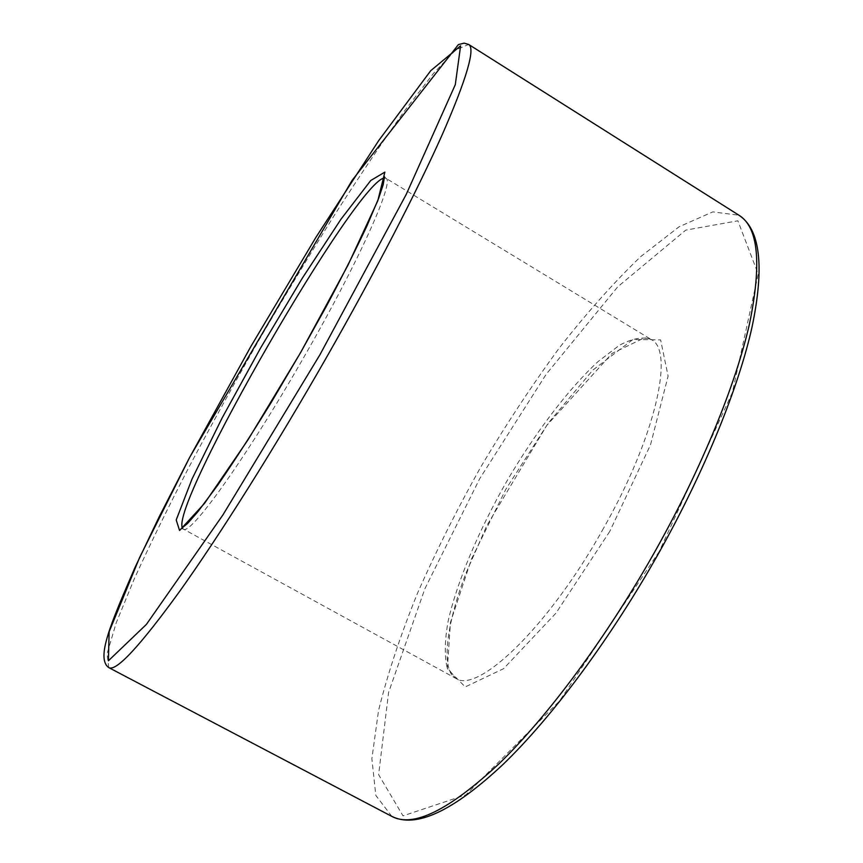 <?xml version="1.0" encoding="UTF-8"?>
<svg xmlns="http://www.w3.org/2000/svg" width="863" height="863" viewBox="0 0 863 863"><rect width="100%" height="100%" fill="white"/><g stroke="black" fill="none" stroke-linecap="round" stroke-linejoin="round"><path stroke-width="0.65" stroke-dasharray="4.32 3.24" d="M384.984 177.951L385.793 178.209C395.168 179.763 360.281 258.954 304.995 355.243C246.742 457.476 189.288 537.315 183.215 528.987L182.589 528.415M603.625 528.091C548.771 626.991 477.185 694.812 455.427 678.167L447.023 667.164C444.391 655.459 444.747 640.217 448.08 621.425C457.012 581.63 478.577 530.767 506.473 481.791C534.952 433.14 568.232 389.051 598.242 361.424L619.3 345.351C632.115 338.447 642.698 336.462 651.047 339.418C674.65 349.849 656.312 435.297 603.625 528.091M391.791 816.376L375.826 795.395L371.867 758.739L378.544 710.497C387.616 673.949 400.583 634.898 417.444 593.345C436.063 551.209 457.185 509.073 480.799 466.959C505.47 425.459 531.403 386.106 558.598 348.922C586.171 313.549 613.507 282.794 640.626 256.678L679.073 226.786L712.806 211.888L738.955 215.232M108.77 667.617L107.066 653.701L116.225 622.806L134.24 578.954C149.892 544.682 168.263 507.174 189.331 466.441C211.467 424.715 234.865 382.298 259.526 339.17C284.553 296.257 309.601 254.79 334.671 214.768C359.418 176.16 382.73 141.5 404.596 110.809L433.56 73.29L455.75 49.925L468.663 44.445M609.785 531.381L555.966 613.129L503.604 668.674L465.243 686.937L447.347 668.717L450.443 622.439L471.457 559.073L505.794 489.343L548.199 423.183L592.859 370.087L632.946 339.483L660.627 339.893L668.102 376.117L650.519 444.801L609.785 531.381M659.289 551.392L559.548 700.983L465.891 794.834L403.01 815.859L378.62 774.672L388.587 692.45L424.855 588.814L479.655 478.782L546.203 374.24L617.757 286.786L685.729 230.13L737.876 220.799L758.21 274.121L732.374 392.557L659.289 551.392M181.219 528.641L183.215 528.987L455.427 678.167C441.187 670.087 445.545 625.902 466.203 572.654L486.84 525.599L546.818 425.351L612.061 353.42L644.51 337.789L651.047 339.418L385.793 178.209L384.488 176.656"/><path stroke-width="1.29" d="M182.589 528.415C168.231 506.775 359.062 176.332 384.984 177.951M300.68 352.46L248.166 439.558L204.52 503.366L179.569 530.508L176.214 519.958L192.018 479.041L222.007 418.188L260.594 347.994L302.169 278.404L340.971 219.213L370.745 180.518L384.876 172.104L377.811 200.712L347.962 265.2L300.68 352.46M468.663 44.445L738.955 215.232C758.372 227.142 761.889 263.323 749.515 323.798C735.837 384.154 702.061 467.315 656.225 549.267C607.574 636.063 548.426 715.815 499.17 763.604C448.922 810.325 413.129 827.919 391.791 816.376L108.77 667.617C95.707 658.253 110.842 623.42 134.93 567.627L159.051 517.077L189.806 457.099L352.05 180.443L458.404 44.596L464.154 43.15L468.663 44.445C475.556 48.35 466.829 78.22 442.503 134.056C417.487 190.259 374.898 272.719 326.246 357.865C274.671 448.08 219.72 535.222 179.806 591.155C139.741 646.387 116.063 671.878 108.77 667.617M320.011 354.607L222.891 514.963L146.408 624.38L108.414 660.778L109.116 631.813L139.558 557.617L189.547 457.627L250.626 346.883L315.944 237.293L378.771 140.496L430.734 70.68L460.605 45.847L455.297 84.66L406.193 194.477L320.011 354.607M181.219 528.641L187.595 523.431L197.843 511.77L217.832 484.995C233.981 461.543 251.823 433.949 271.36 402.19L300.648 352.46L326.548 305.934C342.503 276.009 355.912 249.439 366.797 226.235L378.609 198.393L383.172 184.779L384.488 176.656M391.791 816.376C415.988 828.491 453.043 811.198 502.967 764.499C552.277 717.077 611.241 637.865 659.656 551.489C705.265 469.882 738.739 387.056 752.115 326.721C764.64 266.397 760.249 229.234 738.955 215.232"/></g></svg>
